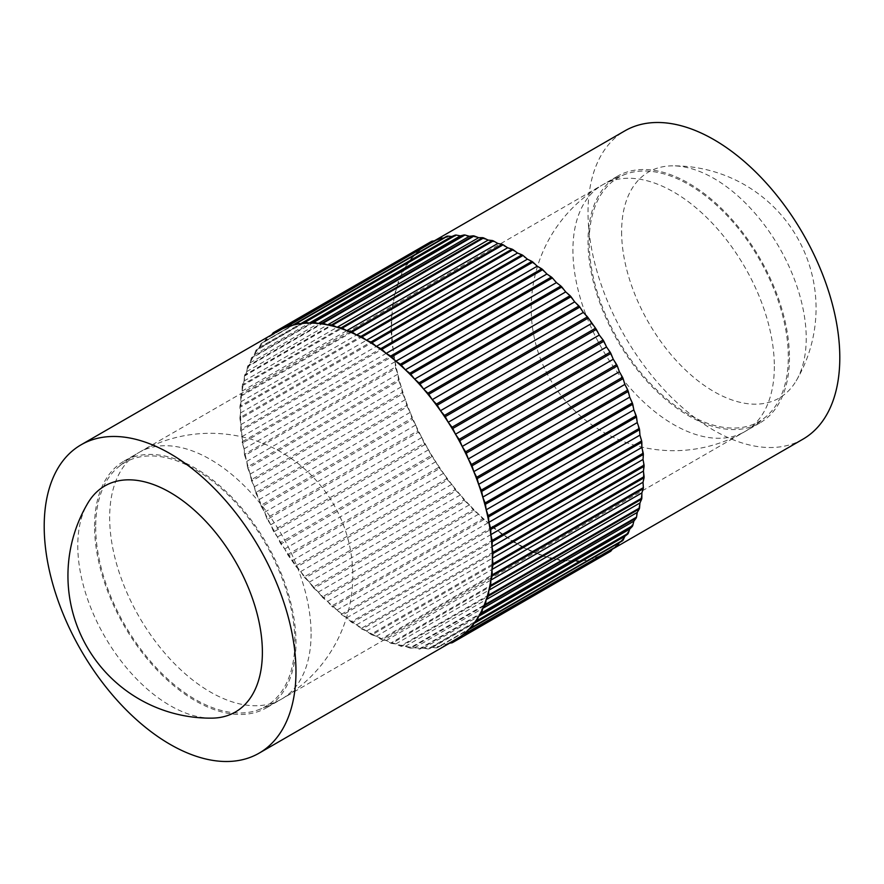 <?xml version="1.0" encoding="UTF-8"?>
<svg xmlns="http://www.w3.org/2000/svg" width="884" height="884" viewBox="0 0 884 884"><rect width="100%" height="100%" fill="white"/><g stroke="black" fill="none" stroke-linecap="round" stroke-linejoin="round"><path stroke-width="0.66" stroke-dasharray="4.42 3.31" d="M621.618 231.718A130.534 75.361 -120 0 0 692.349 376.186A130.534 75.361 -120 0 0 796.141 380.916A130.534 75.361 -120 0 0 806.219 338.307A130.534 75.361 -120 0 0 713.918 178.435A130.534 75.361 -120 0 0 671.973 165.861A130.534 75.361 -120 0 0 621.618 231.718M610.181 551.583L606.546 552.566L455.481 639.784A178.027 102.787 60 0 1 448.221 643.342A178.027 102.787 60 0 1 440.464 645.928A178.027 102.787 60 0 1 432.243 647.519A178.027 102.787 60 0 1 423.624 648.127A178.027 102.787 60 0 1 414.64 647.718A178.027 102.787 60 0 1 405.369 646.314A178.027 102.787 60 0 1 395.855 643.917A178.027 102.787 60 0 1 386.164 640.546A178.027 102.787 60 0 1 376.341 636.226A178.027 102.787 60 0 1 366.473 630.966A178.027 102.787 60 0 1 356.595 624.822A178.027 102.787 60 0 1 346.771 617.806A178.027 102.787 60 0 1 337.08 609.982A178.027 102.787 60 0 1 327.566 601.396A178.027 102.787 60 0 1 318.295 592.092A178.027 102.787 60 0 1 309.323 582.125A178.027 102.787 60 0 1 300.693 571.572A178.027 102.787 60 0 1 292.471 560.489A178.027 102.787 60 0 1 284.714 548.942A178.027 102.787 60 0 1 277.454 536.997A178.027 102.787 60 0 1 270.747 524.742A178.027 102.787 60 0 1 264.625 512.245A178.027 102.787 60 0 1 259.134 499.593A178.027 102.787 60 0 1 254.305 486.841A178.027 102.787 60 0 1 250.161 474.089A178.027 102.787 60 0 1 246.746 461.404A178.027 102.787 60 0 1 244.061 448.873A178.027 102.787 60 0 1 242.128 436.563A178.027 102.787 60 0 1 240.967 424.552A178.027 102.787 60 0 1 240.581 412.927L239.907 417.679L390.971 330.472L391.645 325.71A178.027 102.787 60 0 1 392.032 314.527A178.027 102.787 60 0 1 393.192 303.864A178.027 102.787 60 0 1 395.126 293.786A178.027 102.787 60 0 1 397.811 284.35A178.027 102.787 60 0 1 401.226 275.62A178.027 102.787 60 0 1 405.369 267.642A178.027 102.787 60 0 1 410.198 260.471A178.027 102.787 60 0 1 415.69 254.15A178.027 102.787 60 0 1 421.812 248.724A178.027 102.787 60 0 1 428.519 244.216L428.519 244.216A178.027 102.787 60 0 1 435.779 240.658A178.027 102.787 60 0 1 443.536 238.072A178.027 102.787 60 0 1 451.757 236.481A178.027 102.787 60 0 1 460.376 235.873A178.027 102.787 60 0 1 469.36 236.282A178.027 102.787 60 0 1 478.631 237.685A178.027 102.787 60 0 1 488.145 240.083A178.027 102.787 60 0 1 497.836 243.454A178.027 102.787 60 0 1 507.659 247.774A178.027 102.787 60 0 1 517.527 253.034A178.027 102.787 60 0 1 527.405 259.178A178.027 102.787 60 0 1 537.229 266.195A178.027 102.787 60 0 1 546.92 274.018A178.027 102.787 60 0 1 556.434 282.604A178.027 102.787 60 0 1 565.705 291.908A178.027 102.787 60 0 1 574.677 301.875A178.027 102.787 60 0 1 583.307 312.428A178.027 102.787 60 0 1 591.529 323.511A178.027 102.787 60 0 1 599.286 335.058A178.027 102.787 60 0 1 606.546 347.003A178.027 102.787 60 0 1 613.253 359.258A178.027 102.787 60 0 1 619.375 371.755A178.027 102.787 60 0 1 624.866 384.407A178.027 102.787 60 0 1 629.695 397.159A178.027 102.787 60 0 1 633.839 409.911A178.027 102.787 60 0 1 637.254 422.596A178.027 102.787 60 0 1 639.939 435.127A178.027 102.787 60 0 1 641.872 447.437A178.027 102.787 60 0 1 643.033 459.448A178.027 102.787 60 0 1 643.419 471.073A178.027 102.787 60 0 1 643.033 482.255A178.027 102.787 60 0 1 641.872 492.918A178.027 102.787 60 0 1 639.939 502.996A178.027 102.787 60 0 1 637.254 512.433A178.027 102.787 60 0 1 633.839 521.162A178.027 102.787 60 0 1 629.695 529.14A178.027 102.787 60 0 1 624.866 536.312A178.027 102.787 60 0 1 619.375 542.632A178.027 102.787 60 0 1 613.253 548.058L612.501 549.03M802.926 439.193A178.027 102.787 60 0 1 665.74 391.49A178.027 102.787 60 0 1 588.026 212.337A178.027 102.787 60 0 1 624.9 130.832M452.055 642.801L603.12 555.594L599.286 556.124A178.027 102.787 60 0 1 591.529 558.71L437.26 647.729L440.464 645.928L444.464 645.85L595.529 558.633L591.529 558.71A178.027 102.787 60 0 1 583.307 560.312L428.795 648.889L432.243 647.519L436.398 647.895L587.462 560.688L583.307 560.312A178.027 102.787 60 0 1 574.677 560.909L571.02 561.826L419.955 649.044L423.624 648.127L427.9 648.955L578.965 561.738L574.677 560.909A178.027 102.787 60 0 1 565.705 560.5L561.848 560.964L410.784 648.182L414.64 647.718L419.016 649L570.081 561.782L565.705 560.5A178.027 102.787 60 0 1 556.434 559.097L552.401 559.108L401.336 646.326L405.369 646.314L409.822 648.038L560.876 560.821L556.434 559.097A178.027 102.787 60 0 1 546.92 556.699L542.743 556.257L391.678 643.475L395.855 643.917L400.353 646.071L551.406 558.854L546.92 556.699A178.027 102.787 60 0 1 537.229 553.329L532.93 552.434L381.866 639.651L386.164 640.546L390.673 643.121L541.737 555.903L537.229 553.329A178.027 102.787 60 0 1 527.405 549.008L523.019 547.66L371.954 634.867L376.341 636.226L380.838 639.198L531.903 551.981L527.405 549.008A178.027 102.787 60 0 1 517.527 543.748L513.074 541.958L362.009 629.176L366.473 630.966L370.926 634.325L521.991 547.108L517.527 543.748A178.027 102.787 60 0 1 507.659 537.605L503.162 535.384L352.097 622.601L356.595 624.822L360.981 628.535L512.046 541.317L507.659 537.605A178.027 102.787 60 0 1 497.836 530.599L493.327 527.958L342.263 615.176L346.771 617.806L351.07 621.872L502.134 534.654L497.836 530.599A178.027 102.787 60 0 1 488.145 522.775L483.647 519.737L332.594 606.954L337.08 609.982L341.257 614.358L492.322 527.14L488.145 522.775A178.027 102.787 60 0 1 478.631 514.179L474.178 510.764L323.124 597.982L327.566 601.396L331.599 606.059L482.664 518.842L478.631 514.179A178.027 102.787 60 0 1 469.36 504.874L464.984 501.106L313.919 588.313L318.295 592.092L322.152 597.009L473.216 509.792L469.36 504.874A178.027 102.787 60 0 1 460.376 494.918L456.1 490.808L305.035 578.014L309.323 582.125L312.98 587.274L464.045 500.057L460.376 494.918A178.027 102.787 60 0 1 451.757 484.355L447.602 479.935L296.538 567.152L300.693 571.572L304.14 576.921L455.205 489.703L451.757 484.355A178.027 102.787 60 0 1 443.536 473.272L439.536 468.564L288.471 555.782L295.687 565.992L446.74 478.785L443.536 473.272A178.027 102.787 60 0 1 435.779 461.724L431.944 456.763L280.88 543.98L284.714 548.942L287.665 554.577L438.729 467.36L435.779 461.724A178.027 102.787 60 0 1 428.519 449.79L424.884 444.608L273.819 531.814L277.454 536.997L280.129 542.732L431.193 455.525L428.519 449.79A178.027 102.787 60 0 1 421.812 437.536L418.397 432.154L267.333 519.372L270.747 524.742L273.123 530.544L424.187 443.326L421.812 437.536A178.027 102.787 60 0 1 415.69 425.038L412.519 419.502L261.454 506.72L264.625 512.245L266.692 518.068L417.756 430.851L415.69 425.038A178.027 102.787 60 0 1 410.198 412.375L407.292 406.717L256.227 493.935L259.134 499.593L260.879 505.394L411.944 418.176L410.198 412.375A178.027 102.787 60 0 1 405.369 399.623L402.739 393.877L251.675 481.095L254.305 486.841L255.719 492.598L406.784 405.391L405.369 399.623A178.027 102.787 60 0 1 401.226 386.872L398.894 381.07L247.829 468.288L250.161 474.089L251.244 479.769L402.308 392.551L401.226 386.872A178.027 102.787 60 0 1 397.811 374.186L395.789 368.374L244.724 455.58L246.746 461.404L247.476 466.962L398.54 379.744L397.811 374.186A178.027 102.787 60 0 1 395.126 361.655L393.424 355.854L242.36 443.072L244.061 448.873L244.448 454.277L395.502 367.059L395.126 361.655A178.027 102.787 60 0 1 393.192 349.346L391.833 343.6L240.768 430.817L242.128 436.563L242.161 441.779L393.225 354.572L393.192 349.346A178.027 102.787 60 0 1 392.032 337.345L391.004 331.677L239.951 418.894L240.967 424.552L240.647 429.558L391.711 342.34L392.032 337.345A178.027 102.787 60 0 1 391.645 325.71L390.971 320.174L239.907 407.391L240.581 412.927A178.027 102.787 60 0 1 240.967 401.745A178.027 102.787 60 0 1 242.128 391.082A178.027 102.787 60 0 1 244.061 381.004A178.027 102.787 60 0 1 246.746 371.567A178.027 102.787 60 0 1 250.161 362.838A178.027 102.787 60 0 1 254.305 354.86A178.027 102.787 60 0 1 259.134 347.688A178.027 102.787 60 0 1 264.625 341.368A178.027 102.787 60 0 1 270.747 335.942A178.027 102.787 60 0 1 277.454 331.434L428.519 244.216L431.193 241.564M212.027 718.139A130.534 75.361 60 0 1 170.082 705.565A130.534 75.361 60 0 1 77.781 545.693A130.534 75.361 60 0 1 87.859 503.084M239.951 418.894A179.098 103.406 60 0 1 239.907 417.679M240.768 430.817A179.098 103.406 60 0 1 240.647 429.558M242.36 443.072A179.098 103.406 60 0 1 242.161 441.779M244.724 455.58A179.098 103.406 60 0 1 244.448 454.277M247.829 468.288A179.098 103.406 60 0 1 247.476 466.962M251.675 481.095A179.098 103.406 60 0 1 251.244 479.769M256.227 493.935A179.098 103.406 60 0 1 255.719 492.598M261.454 506.72A179.098 103.406 60 0 1 260.879 505.394M267.333 519.372A179.098 103.406 60 0 1 266.692 518.068M273.819 531.814A179.098 103.406 60 0 1 273.123 530.544M280.88 543.98A179.098 103.406 60 0 1 280.129 542.732M288.471 555.782A179.098 103.406 60 0 1 287.665 554.577M296.538 567.152A179.098 103.406 60 0 1 295.687 565.992M305.035 578.014A179.098 103.406 60 0 1 304.14 576.921M313.919 588.313A179.098 103.406 60 0 1 312.98 587.274M323.124 597.982A179.098 103.406 60 0 1 322.152 597.009M332.594 606.954A179.098 103.406 60 0 1 331.599 606.059M342.263 615.176A179.098 103.406 60 0 1 341.257 614.358M352.097 622.601A179.098 103.406 60 0 1 351.07 621.872M362.009 629.176A179.098 103.406 60 0 1 360.981 628.535M371.954 634.867A179.098 103.406 60 0 1 370.926 634.325M381.866 639.651A179.098 103.406 60 0 1 380.838 639.198M391.678 643.475A179.098 103.406 60 0 1 390.673 643.121M401.336 646.326A179.098 103.406 60 0 1 400.353 646.071M410.784 648.182A179.098 103.406 60 0 1 409.822 648.038M419.955 649.044A179.098 103.406 60 0 1 419.016 649M428.795 648.889A179.098 103.406 60 0 1 427.9 648.955M437.26 647.729A179.098 103.406 60 0 1 436.398 647.895M616.667 546.621L613.253 548.058A178.027 102.787 60 0 1 606.546 552.566L606.546 552.566A178.027 102.787 60 0 1 599.286 556.124L448.221 643.342L449.68 643.143M445.271 645.574A179.098 103.406 60 0 1 444.464 645.85M271.642 334.782L270.747 335.942L421.812 248.724L424.187 245.675L273.123 332.892M266.692 337.942L264.625 341.368L261.454 343.246L412.519 256.029L415.69 254.15L417.756 250.725L266.692 337.942A179.098 103.406 60 0 1 267.333 337.379M260.879 343.898L259.134 347.688L256.227 349.987L407.292 262.769L410.198 260.471L411.944 256.692L260.879 343.898A179.098 103.406 60 0 1 261.454 343.246M255.719 350.738L254.305 354.86L251.675 357.567L402.739 270.36L405.369 267.642L406.784 263.52L255.719 350.738A179.098 103.406 60 0 1 256.227 349.987M251.244 358.407L250.161 362.838L247.829 365.943L398.894 278.725L401.226 275.62L402.308 271.189L251.244 358.407A179.098 103.406 60 0 1 251.675 357.567M247.476 366.849L246.746 371.567L244.724 375.048L395.789 287.841L397.811 284.35L398.54 279.642L247.476 366.849A179.098 103.406 60 0 1 247.829 365.943M244.448 376.031L244.061 381.004L242.36 384.838L393.424 297.632L395.126 293.786L395.502 288.825L244.448 376.031A179.098 103.406 60 0 1 244.724 375.048M242.161 385.899L242.128 391.082L240.768 395.258L391.833 308.041L393.192 303.864L393.225 298.682L242.161 385.899A179.098 103.406 60 0 1 242.36 384.838M240.647 396.363L240.967 401.745L239.951 406.22L391.004 319.013L392.032 314.527L391.711 309.157L240.647 396.363A179.098 103.406 60 0 1 240.768 395.258M239.907 407.391A179.098 103.406 60 0 1 239.951 406.22M391.645 325.71L240.581 412.927M391.004 331.677A179.098 103.406 60 0 1 390.971 330.472M392.032 337.345L240.967 424.552M391.833 343.6A179.098 103.406 60 0 1 391.711 342.34M393.192 349.346L242.128 436.563M393.424 355.854A179.098 103.406 60 0 1 393.225 354.572M395.126 361.655L244.061 448.873M395.789 368.374A179.098 103.406 60 0 1 395.502 367.059M397.811 374.186L246.746 461.404M398.894 381.07A179.098 103.406 60 0 1 398.54 379.744M401.226 386.872L250.161 474.089M402.739 393.877A179.098 103.406 60 0 1 402.308 392.551M405.369 399.623L254.305 486.841M407.292 406.717A179.098 103.406 60 0 1 406.784 405.391M410.198 412.375L259.134 499.593M412.519 419.502A179.098 103.406 60 0 1 411.944 418.176M415.69 425.038L264.625 512.245M418.397 432.154A179.098 103.406 60 0 1 417.756 430.851M421.812 437.536L270.747 524.742M424.884 444.608A179.098 103.406 60 0 1 424.187 443.326M428.519 449.79L277.454 536.997M431.944 456.763A179.098 103.406 60 0 1 431.193 455.525M435.779 461.724L284.714 548.942M439.536 468.564A179.098 103.406 60 0 1 438.729 467.36M443.536 473.272L292.471 560.489M447.602 479.935A179.098 103.406 60 0 1 446.74 478.785M451.757 484.355L300.693 571.572M456.1 490.808A179.098 103.406 60 0 1 455.205 489.703M460.376 494.918L309.323 582.125M464.984 501.106A179.098 103.406 60 0 1 464.045 500.057M469.36 504.874L318.295 592.092M474.178 510.764A179.098 103.406 60 0 1 473.216 509.792M478.631 514.179L327.566 601.396M483.647 519.737A179.098 103.406 60 0 1 482.664 518.842M488.145 522.775L337.08 609.982M493.327 527.958A179.098 103.406 60 0 1 492.322 527.14M497.836 530.599L346.771 617.806M503.162 535.384A179.098 103.406 60 0 1 502.134 534.654M507.659 537.605L356.595 624.822M513.074 541.958A179.098 103.406 60 0 1 512.046 541.317M517.527 543.748L366.473 630.966M523.019 547.66A179.098 103.406 60 0 1 521.991 547.108M527.405 549.008L376.341 636.226M532.93 552.434A179.098 103.406 60 0 1 531.903 551.981M537.229 553.329L386.164 640.546M542.743 556.257A179.098 103.406 60 0 1 541.737 555.903M546.92 556.699L395.855 643.917M552.401 559.108A179.098 103.406 60 0 1 551.406 558.854M556.434 559.097L405.369 646.314M561.848 560.964A179.098 103.406 60 0 1 560.876 560.821M565.705 560.5L414.64 647.718M571.02 561.826A179.098 103.406 60 0 1 570.081 561.782M574.677 560.909L423.624 648.127M579.86 561.672A179.098 103.406 60 0 1 578.965 561.738M583.307 560.312L432.243 647.519M588.313 560.522A179.098 103.406 60 0 1 587.462 560.688M591.529 558.71L440.464 645.928M596.335 558.356A179.098 103.406 60 0 1 595.529 558.633M599.286 556.124L448.221 643.342M612.358 549.218L606.546 552.566L603.871 555.218A179.098 103.406 60 0 1 603.12 555.594M613.253 548.058L462.188 635.276M434.563 240.824L438.729 238.426M435.779 240.658L284.714 327.876M280.129 328.782L424.884 245.2L428.519 244.216L434.32 240.857M424.187 245.675A179.098 103.406 60 0 1 424.884 245.2M421.812 248.724L270.747 335.942M417.756 250.725A179.098 103.406 60 0 1 418.397 250.161M415.69 254.15L264.625 341.368M411.944 256.692A179.098 103.406 60 0 1 412.519 256.029M410.198 260.471L259.134 347.688M406.784 263.52A179.098 103.406 60 0 1 407.292 262.769M405.369 267.642L254.305 354.86M402.308 271.189A179.098 103.406 60 0 1 402.739 270.36M401.226 275.62L250.161 362.838M398.54 279.642A179.098 103.406 60 0 1 398.894 278.725M397.811 284.35L246.746 371.567M395.502 288.825A179.098 103.406 60 0 1 395.789 287.841M395.126 293.786L244.061 381.004M393.225 298.682A179.098 103.406 60 0 1 393.424 297.632M393.192 303.864L242.128 391.082M391.711 309.157A179.098 103.406 60 0 1 391.833 308.041M392.032 314.527L240.967 401.745M390.971 320.174A179.098 103.406 60 0 1 391.004 319.013M311.08 633.872A142.423 82.234 60 0 1 281.576 699.078A142.423 82.234 60 0 1 171.827 660.912A142.423 82.234 60 0 1 109.66 517.582A142.423 82.234 60 0 1 139.164 452.387A142.423 82.234 60 0 1 248.912 490.543A142.423 82.234 60 0 1 311.08 633.872M95.693 526.963A140.81 81.295 -120 0 0 152.269 663.331A140.81 81.295 -120 0 0 257.708 710.062A140.81 81.295 -120 0 0 294.836 641.939A140.81 81.295 -120 0 0 195.265 469.481A140.81 81.295 -120 0 0 117.716 467.57A140.81 81.295 -120 0 0 95.693 526.963M94.555 526.312A142.423 82.234 60 0 1 124.047 461.105A142.423 82.234 60 0 1 233.807 499.261A142.423 82.234 60 0 1 295.974 642.591A142.423 82.234 60 0 1 266.471 707.797A142.423 82.234 60 0 1 156.722 669.641A142.423 82.234 60 0 1 94.555 526.312M789.445 357.688A142.423 82.234 60 0 1 759.953 422.895A142.423 82.234 60 0 1 650.193 384.739A142.423 82.234 60 0 1 588.026 241.409A142.423 82.234 60 0 1 617.529 176.203A142.423 82.234 60 0 1 727.278 214.359A142.423 82.234 60 0 1 789.445 357.688M774.34 366.418A142.423 82.234 60 0 1 744.836 431.613A142.423 82.234 60 0 1 635.088 393.457A142.423 82.234 60 0 1 572.92 250.128A142.423 82.234 60 0 1 602.424 184.922A142.423 82.234 60 0 1 712.173 223.088A142.423 82.234 60 0 1 774.34 366.418M688.735 414.519A140.81 81.295 60 0 1 589.164 242.061A140.81 81.295 60 0 1 626.292 173.938A140.81 81.295 60 0 1 731.731 220.668A140.81 81.295 60 0 1 788.307 357.037A140.81 81.295 60 0 1 766.284 416.43A140.81 81.295 60 0 1 688.735 414.519M796.141 380.916A142.423 142.423 0 0 0 671.973 165.861M257.708 710.062A142.423 142.423 0 0 0 281.576 699.078L266.471 707.797M759.953 422.895L281.576 699.078A142.423 142.423 0 0 0 352.793 575.727A142.423 142.423 0 0 0 139.164 452.387L124.047 461.105M626.292 173.938A142.423 142.423 0 0 0 602.424 184.922L139.164 452.387A142.423 142.423 0 0 0 117.716 467.57M617.529 176.203L602.424 184.922A142.423 142.423 0 0 0 531.207 308.273A142.423 142.423 0 0 0 766.284 416.43"/><path stroke-width="1.33" d="M434.32 240.857L624.9 130.832A178.027 102.787 60 0 1 762.085 178.524A178.027 102.787 60 0 1 839.8 357.688A178.027 102.787 60 0 1 802.926 439.193L612.358 549.218M44.2 526.312A178.027 102.787 60 0 1 81.074 444.807A178.027 102.787 60 0 1 218.26 492.51A178.027 102.787 60 0 1 295.974 671.663A178.027 102.787 60 0 1 259.1 753.168A178.027 102.787 60 0 1 121.915 705.476A178.027 102.787 60 0 1 44.2 526.312M439.536 238.15L443.536 238.072L446.74 236.271L292.471 325.29L288.471 325.367L439.536 238.15A179.098 103.406 60 0 0 438.729 238.426L284.714 327.876L280.88 328.406L431.944 241.199A179.098 103.406 60 0 0 431.193 241.564L280.129 328.782L277.454 331.434A178.027 102.787 60 0 1 284.714 327.876A178.027 102.787 60 0 1 292.471 325.29A178.027 102.787 60 0 1 300.693 323.688A178.027 102.787 60 0 1 309.323 323.091A178.027 102.787 60 0 1 318.295 323.5A178.027 102.787 60 0 1 327.566 324.903A178.027 102.787 60 0 1 337.08 327.301A178.027 102.787 60 0 1 346.771 330.671A178.027 102.787 60 0 1 356.595 334.992A178.027 102.787 60 0 1 366.473 340.252A178.027 102.787 60 0 1 376.341 346.395A178.027 102.787 60 0 1 386.164 353.401A178.027 102.787 60 0 1 395.855 361.224A178.027 102.787 60 0 1 405.369 369.821A178.027 102.787 60 0 1 414.64 379.126A178.027 102.787 60 0 1 423.624 389.082A178.027 102.787 60 0 1 432.243 399.645A178.027 102.787 60 0 1 440.464 410.728A178.027 102.787 60 0 1 448.221 422.276A178.027 102.787 60 0 1 455.481 434.21A178.027 102.787 60 0 1 462.188 446.464A178.027 102.787 60 0 1 468.31 458.962A178.027 102.787 60 0 1 473.802 471.625A178.027 102.787 60 0 1 478.631 484.377A178.027 102.787 60 0 1 482.774 497.128A178.027 102.787 60 0 1 486.189 509.814A178.027 102.787 60 0 1 488.874 522.345A178.027 102.787 60 0 1 490.808 534.654A178.027 102.787 60 0 1 491.968 546.655A178.027 102.787 60 0 1 492.355 558.29A178.027 102.787 60 0 1 491.968 569.473A178.027 102.787 60 0 1 490.808 580.136A178.027 102.787 60 0 1 488.874 590.214A178.027 102.787 60 0 1 486.189 599.65A178.027 102.787 60 0 1 482.774 608.38A178.027 102.787 60 0 1 478.631 616.358A178.027 102.787 60 0 1 473.802 623.529A178.027 102.787 60 0 1 468.31 629.85A178.027 102.787 60 0 1 462.188 635.276A178.027 102.787 60 0 1 455.481 639.784L459.116 638.801L610.181 551.583A179.098 103.406 60 0 0 610.877 551.108L459.813 638.325L462.188 635.276L616.667 546.621A179.098 103.406 60 0 0 617.308 546.058L466.244 633.275A179.098 103.406 60 0 1 465.603 633.839M262.382 652.281A130.534 75.361 60 0 1 212.027 718.139A142.423 142.423 0 0 1 87.859 503.084A130.534 75.361 60 0 1 191.651 507.814A130.534 75.361 60 0 1 262.382 652.281M449.68 643.143L452.055 642.801A179.098 103.406 60 0 0 452.807 642.436L455.481 639.784L259.1 753.168M459.813 638.325A179.098 103.406 60 0 1 459.116 638.801M466.244 633.275L468.31 629.85L471.481 627.971L622.546 540.754L619.375 542.632L617.308 546.058M472.056 627.309L473.802 623.529L476.708 621.231L627.773 534.013L624.866 536.312L623.121 540.102L472.056 627.309A179.098 103.406 60 0 1 471.481 627.971M477.216 620.48L478.631 616.358L481.261 613.64L632.325 526.433L629.695 529.14L628.281 533.262L477.216 620.48A179.098 103.406 60 0 1 476.708 621.231M481.692 612.811L482.774 608.38L485.106 605.275L636.171 518.057L633.839 521.162L632.756 525.593L481.692 612.811A179.098 103.406 60 0 1 481.261 613.64M485.46 604.358L486.189 599.65L488.211 596.159L639.276 508.952L637.254 512.433L636.524 517.151L485.46 604.358A179.098 103.406 60 0 1 485.106 605.275M488.498 595.175L488.874 590.214L490.576 586.368L641.64 499.162L639.939 502.996L639.552 507.969L488.498 595.175A179.098 103.406 60 0 1 488.211 596.159M490.775 585.319L490.808 580.136L492.167 575.959L643.232 488.742L641.872 492.918L641.839 498.101L490.775 585.319A179.098 103.406 60 0 1 490.576 586.368M492.289 574.843L491.968 569.473L492.996 564.986L644.049 477.78L643.033 482.255L643.353 487.637L492.289 574.843A179.098 103.406 60 0 1 492.167 575.959M493.029 563.826L492.355 558.29L493.029 553.528L644.093 466.321L643.419 471.073L644.093 476.609L493.029 563.826A179.098 103.406 60 0 1 492.996 564.986M492.996 552.323L491.968 546.655L492.289 541.66L643.353 454.442L643.033 459.448L644.049 465.106L492.996 552.323A179.098 103.406 60 0 1 493.029 553.528M492.167 540.4L490.808 534.654L490.775 529.428L641.839 442.221L641.872 447.437L643.232 453.183L492.167 540.4A179.098 103.406 60 0 1 492.289 541.66M490.576 528.146L488.874 522.345L488.498 516.941L639.552 429.723L639.939 435.127L641.64 440.928L490.576 528.146A179.098 103.406 60 0 1 490.775 529.428M488.211 515.626L486.189 509.814L485.46 504.256L636.524 417.038L637.254 422.596L639.276 428.42L488.211 515.626A179.098 103.406 60 0 1 488.498 516.941M485.106 502.93L482.774 497.128L481.692 491.449L632.756 404.231L633.839 409.911L636.171 415.712L485.106 502.93A179.098 103.406 60 0 1 485.46 504.256M481.261 490.123L478.631 484.377L477.216 478.609L628.281 391.402L629.695 397.159L632.325 402.905L481.261 490.123A179.098 103.406 60 0 1 481.692 491.449M476.708 477.283L473.802 471.625L472.056 465.824L623.121 378.606L624.866 384.407L627.773 390.065L476.708 477.283A179.098 103.406 60 0 1 477.216 478.609M471.481 464.498L468.31 458.962L466.244 453.149L617.308 365.932L619.375 371.755L622.546 377.28L471.481 464.498A179.098 103.406 60 0 1 472.056 465.824M465.603 451.846L462.188 446.464L459.813 440.674L610.877 353.456L613.253 359.258L616.667 364.628L465.603 451.846A179.098 103.406 60 0 1 466.244 453.149M459.116 439.392L455.481 434.21L452.807 428.475L603.871 341.268L606.546 347.003L610.181 352.186L459.116 439.392A179.098 103.406 60 0 1 459.813 440.674M452.055 427.237L448.221 422.276L445.271 416.64L596.335 329.423L599.286 335.058L603.12 340.02L452.055 427.237A179.098 103.406 60 0 1 452.807 428.475M444.464 415.436L440.464 410.728L437.26 405.215L588.313 318.008L595.529 328.218L444.464 415.436A179.098 103.406 60 0 1 445.271 416.64M436.398 404.065L432.243 399.645L428.795 394.297L579.86 307.079L583.307 312.428L587.462 316.848L436.398 404.065A179.098 103.406 60 0 1 437.26 405.215M427.9 393.192L423.624 389.082L419.955 383.943L571.02 296.726L574.677 301.875L578.965 305.986L427.9 393.192A179.098 103.406 60 0 1 428.795 394.297M419.016 382.894L414.64 379.126L410.784 374.208L561.848 286.991L565.705 291.908L570.081 295.687L419.016 382.894A179.098 103.406 60 0 1 419.955 383.943M409.822 373.236L405.369 369.821L401.336 365.158L552.401 277.941L556.434 282.604L560.876 286.018L409.822 373.236A179.098 103.406 60 0 1 410.784 374.208M400.353 364.263L395.855 361.224L391.678 356.86L542.743 269.642L546.92 274.018L551.406 277.046L400.353 364.263A179.098 103.406 60 0 1 401.336 365.158M390.673 356.042L386.164 353.401L381.866 349.346L532.93 262.128L537.229 266.195L541.737 268.824L390.673 356.042A179.098 103.406 60 0 1 391.678 356.86M380.838 348.616L376.341 346.395L371.954 342.683L523.019 255.465L527.405 259.178L531.903 261.399L380.838 348.616A179.098 103.406 60 0 1 381.866 349.346M370.926 342.042L366.473 340.252L362.009 336.892L513.074 249.675L517.527 253.034L521.991 254.824L370.926 342.042A179.098 103.406 60 0 1 371.954 342.683M360.981 336.34L356.595 334.992L352.097 332.019L503.162 244.802L507.659 247.774L512.046 249.133L360.981 336.34A179.098 103.406 60 0 1 362.009 336.892M351.07 331.566L346.771 330.671L342.263 328.097L493.327 240.879L497.836 243.454L502.134 244.349L351.07 331.566A179.098 103.406 60 0 1 352.097 332.019M341.257 327.743L337.08 327.301L332.594 325.146L483.647 237.929L488.145 240.083L492.322 240.525L341.257 327.743A179.098 103.406 60 0 1 342.263 328.097M331.599 324.892L327.566 324.903L323.124 323.179L474.178 235.962L478.631 237.685L482.664 237.674L331.599 324.892A179.098 103.406 60 0 1 332.594 325.146M322.152 323.036L318.295 323.5L313.919 322.218L464.984 235L469.36 236.282L473.216 235.818L322.152 323.036A179.098 103.406 60 0 1 323.124 323.179M312.98 322.174L309.323 323.091L305.035 322.262L456.1 235.045L460.376 235.873L464.045 234.956L312.98 322.174A179.098 103.406 60 0 1 313.919 322.218M304.14 322.328L300.693 323.688L296.538 323.312L447.602 236.105L451.757 236.481L455.205 235.111L304.14 322.328A179.098 103.406 60 0 1 305.035 322.262M295.687 323.478A179.098 103.406 60 0 1 296.538 323.312M287.665 325.643A179.098 103.406 60 0 1 288.471 325.367M81.074 444.807L277.454 331.434L273.819 332.417L280.129 328.782A179.098 103.406 60 0 1 280.88 328.406M273.819 332.417A179.098 103.406 60 0 0 273.123 332.892L271.642 334.782M603.871 555.218L452.807 642.436M612.501 549.03L610.877 551.108M619.375 542.632L468.31 629.85M623.121 540.102A179.098 103.406 60 0 1 622.546 540.754M624.866 536.312L473.802 623.529M628.281 533.262A179.098 103.406 60 0 1 627.773 534.013M629.695 529.14L478.631 616.358M632.756 525.593A179.098 103.406 60 0 1 632.325 526.433M633.839 521.162L482.774 608.38M636.524 517.151A179.098 103.406 60 0 1 636.171 518.057M637.254 512.433L486.189 599.65M639.552 507.969A179.098 103.406 60 0 1 639.276 508.952M639.939 502.996L488.874 590.214M641.839 498.101A179.098 103.406 60 0 1 641.64 499.162M641.872 492.918L490.808 580.136M643.353 487.637A179.098 103.406 60 0 1 643.232 488.742M643.033 482.255L491.968 569.473M644.093 476.609A179.098 103.406 60 0 1 644.049 477.78M643.419 471.073L492.355 558.29M644.049 465.106A179.098 103.406 60 0 1 644.093 466.321M643.033 459.448L491.968 546.655M643.232 453.183A179.098 103.406 60 0 1 643.353 454.442M641.872 447.437L490.808 534.654M641.64 440.928A179.098 103.406 60 0 1 641.839 442.221M639.939 435.127L488.874 522.345M639.276 428.42A179.098 103.406 60 0 1 639.552 429.723M637.254 422.596L486.189 509.814M636.171 415.712A179.098 103.406 60 0 1 636.524 417.038M633.839 409.911L482.774 497.128M632.325 402.905A179.098 103.406 60 0 1 632.756 404.231M629.695 397.159L478.631 484.377M627.773 390.065A179.098 103.406 60 0 1 628.281 391.402M624.866 384.407L473.802 471.625M622.546 377.28A179.098 103.406 60 0 1 623.121 378.606M619.375 371.755L468.31 458.962M616.667 364.628A179.098 103.406 60 0 1 617.308 365.932M613.253 359.258L462.188 446.464M610.181 352.186A179.098 103.406 60 0 1 610.877 353.456M606.546 347.003L455.481 434.21M603.12 340.02A179.098 103.406 60 0 1 603.871 341.268M599.286 335.058L448.221 422.276M595.529 328.218A179.098 103.406 60 0 1 596.335 329.423M591.529 323.511L440.464 410.728M587.462 316.848A179.098 103.406 60 0 1 588.313 318.008M583.307 312.428L432.243 399.645M578.965 305.986A179.098 103.406 60 0 1 579.86 307.079M574.677 301.875L423.624 389.082M570.081 295.687A179.098 103.406 60 0 1 571.02 296.726M565.705 291.908L414.64 379.126M560.876 286.018A179.098 103.406 60 0 1 561.848 286.991M556.434 282.604L405.369 369.821M551.406 277.046A179.098 103.406 60 0 1 552.401 277.941M546.92 274.018L395.855 361.224M541.737 268.824A179.098 103.406 60 0 1 542.743 269.642M537.229 266.195L386.164 353.401M531.903 261.399A179.098 103.406 60 0 1 532.93 262.128M527.405 259.178L376.341 346.395M521.991 254.824A179.098 103.406 60 0 1 523.019 255.465M517.527 253.034L366.473 340.252M512.046 249.133A179.098 103.406 60 0 1 513.074 249.675M507.659 247.774L356.595 334.992M502.134 244.349A179.098 103.406 60 0 1 503.162 244.802M497.836 243.454L346.771 330.671M492.322 240.525A179.098 103.406 60 0 1 493.327 240.879M488.145 240.083L337.08 327.301M482.664 237.674A179.098 103.406 60 0 1 483.647 237.929M478.631 237.685L327.566 324.903M473.216 235.818A179.098 103.406 60 0 1 474.178 235.962M469.36 236.282L318.295 323.5M464.045 234.956A179.098 103.406 60 0 1 464.984 235M460.376 235.873L309.323 323.091M455.205 235.111A179.098 103.406 60 0 1 456.1 235.045M451.757 236.481L300.693 323.688M446.74 236.271A179.098 103.406 60 0 1 447.602 236.105M443.536 238.072L292.471 325.29M431.944 241.199L434.563 240.824"/></g></svg>
